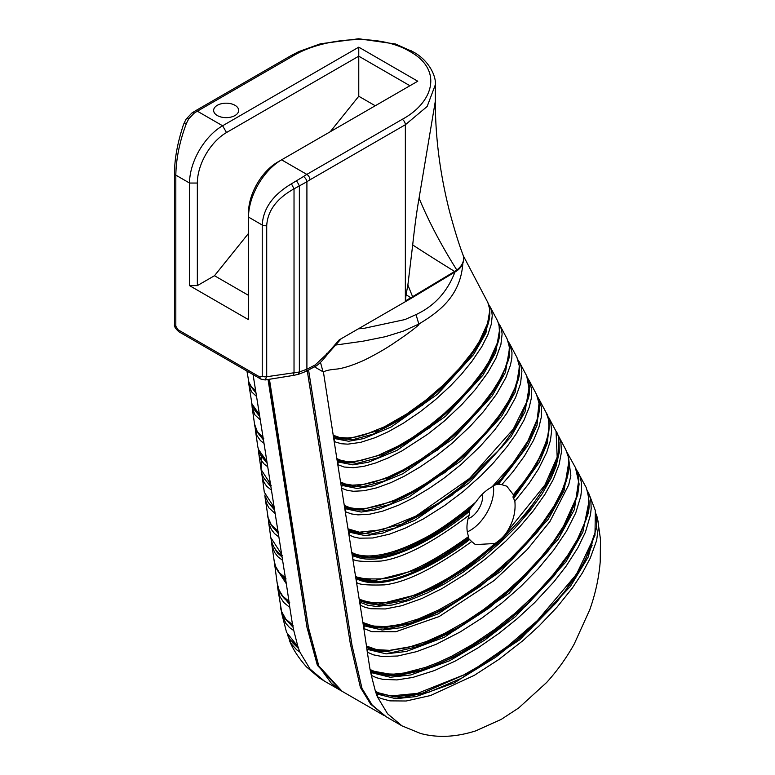 <?xml version="1.0" encoding="UTF-8"?>
<svg xmlns="http://www.w3.org/2000/svg" width="775" height="775" viewBox="0 0 775 775"><rect width="100%" height="100%" fill="white"/><g stroke="black" fill="none" stroke-linecap="round" stroke-linejoin="round"><path stroke-width="1.16" d="M268.043 379.498L307.007 627.382L317.382 665.308L340.709 690.496M258.375 449.626L259.17 455.312L261.107 460.156L264.246 464.138L267.724 466.724L266.755 460.65L260.913 455.283L259.044 451.67L257.804 446.826L255.401 430.028L256.942 435.531L260.419 440.578L264.004 443.319L263.035 437.245L257.397 431.966L254.568 424.138C255.014 429.776 258.085 434.552 263.771 438.456M257.503 432.45L263.471 439.958M260.855 455.477L267.191 463.373M261.63 472.392L262.299 477.507L263.984 482.302L266.726 486.322L271.444 490.139L270.475 484.065L261.078 469.505L258.666 452.716M271.211 485.276C265.234 481.459 261.843 476.189 261.059 469.466L261.601 457.124M264.217 478.524L270.911 486.787M268.131 517.807L268.944 523.532L271.347 529.451L274.553 533.626L278.884 536.959L277.925 530.894L271.308 524.878L268.121 517.719L265.166 498.092L266.261 502.752L268.78 507.751L275.164 513.554L274.195 507.48L264.314 492.241L261.621 472.343M267.569 501.561L274.631 510.202M267.549 514.891L267.423 513.864M271.027 524.762L278.351 533.617M268.412 520.839L270.814 537.637L281.645 554.299L282.604 560.373L277.789 556.634L274.592 552.401L272.199 546.317L271.347 540.398M282.081 557.031L277.411 552.866L274.263 547.615M287.961 635.965L291.303 643.918L296.68 649.847L299.799 651.959L297.91 646.592L286.556 632.371L281.955 614.333L285.849 623.371L289.501 627.508L293.802 630.627L292.533 624.757L285.839 619.138L281.606 611.553L277.741 588.186L280.017 596.711L283.689 602.446L289.792 607.435L288.959 601.264L282.807 596.198L279.145 590.308L277.169 583.139L274.912 566.234L286.333 583.788L285.365 577.714L279.436 572.812L275.726 566.641L274.234 561.333L271.657 543.498M277.615 570.662L285.801 580.446M277.053 582.267L277.053 582.199C278.535 591.974 282.759 598.755 289.705 602.533M280.472 593.243L289.337 604.103M284.9 618.217L293.037 627.246M292.369 642.543L298.52 648.481M248.882 384.478L251.478 391.733L256.554 396.49L255.595 390.416L251.691 387.209L248.852 382.172L246.934 371.041M250.79 386.357L256.021 393.128M252.156 407.33L254.878 414.848L260.274 419.905L259.315 413.831L254.607 409.752L252.078 404.831L248.891 384.623M254.142 409.394L259.741 416.543M308.566 369.975L351.937 644.965L361.993 688.403L372.184 705.037L386.308 716.827L401.934 725.846L387.577 713.794L377.318 696.715L377.473 694.129L395.841 698.701L416.175 696.56L454.547 682.804L519.889 639.685L570.39 586.433L588.148 557.138L596.75 526.399M493.433 486.225A33.141 19.133 -60 0 1 467.306 531.873M482.563 493.956A17.67 10.201 -60 0 1 468.081 518.795M454.489 272.316L454.944 272.044C447.282 291.913 434.3 306.096 416.02 314.592L404.976 319.562L363.717 328.406L358.35 328.823M454.944 272.044C458.926 269.778 461.551 266.871 462.84 263.316C460.544 295.847 439.425 311.657 418.8 324.066L403.184 331.187L385.446 336.679L362.942 341.213L334.519 345.204M549.155 423.402L547.421 442.883L539.4 462.123L513.641 498.47L514.852 501.222L529.209 483.232L538.518 468.982L546.695 452.455L550.463 440.394L551.645 430.59L550.773 422.869L547.382 415.313M513.069 496.378L535.351 466.221L543.469 450.411C550.734 434.484 550.327 418.432 546.23 412.804L548.545 419.517L549 427.567L547.692 436.277L544.835 445.538L538.732 458.897L532.299 469.766L524.394 481.11L513.379 494.731L513.641 498.47M539.255 404.579L536.978 425.397L527.668 445.858L498.519 484.191L501.803 484.675L513.195 471.423L524.433 456.039L533.558 440.268L538.983 427.025L541.299 417.241L541.551 407.757L538.993 399.125L546.239 412.794M471.684 541.541L475.443 544.622L494.905 543.488C480.558 556.305 464.748 567.959 447.495 578.45C422.695 592.323 388.246 611.049 359.164 599.065L356.413 581.725C356.529 584.389 365.829 585.445 384.313 584.883C405.877 582.538 434.998 568.094 471.684 541.551L468.875 538.79C426.163 570.749 382.172 590.056 357.227 577.937L356.413 581.725L352.693 558.31C352.751 561.139 362.254 562.04 381.203 561.032C403.446 557.99 432.76 542.703 469.156 515.172L469.621 511.18C453.869 524.317 436.373 535.757 417.124 545.513C398.185 554.425 372.407 564.801 353.226 555.627L352.693 558.31L351.724 552.236L354.562 554.464L361.838 556.644L369.162 557.215L378.801 556.392L392.034 553.321L409.539 546.743L425.766 538.712L445.305 526.835L467.538 510.396L471.607 507.034L475.743 502.152C480.103 495.864 484.956 491.108 490.323 487.882L495.457 484.762L498.519 484.191M508.206 360.472L500.185 381.009L484.714 404.143L437.633 449.955L384.313 481.004L361.567 486.971L342.347 484.288L341.736 483.368L355.638 486.438C347.462 485.828 342.676 484.753 341.291 483.213L340.554 482.002L345.398 484.007L352.247 485.15L363.088 484.559L374.422 482.011L388.207 477.061L403.659 469.64L420.854 459.372L438.747 446.691L451.505 436.238L465.853 422.821L481.304 405.916L492.677 390.929L499.701 379.643L505.203 368.173L508.768 356.277L509.359 346.871L507.16 339.004M355.638 486.438L391.888 476.828L409.713 467.616M509.572 348.023L505.455 372.349L492.241 395.763L453.365 438.485L402.855 473.738L373.095 485.896L356.994 488.463L342.056 485.392L342.347 484.288M516.944 357.459L509.708 343.79L511.994 352.635L511.81 358.215L510.454 365.141L505.842 377.745L496.533 394.175L483.571 411.496L470.163 426.318L452.067 443.31L436.267 455.894L420.011 467.015L404.405 476.16L390.968 482.612L376.863 487.804L364.076 490.72L353.497 491.272L347.442 490.391L342.308 488.502L341.523 488.076L342.056 485.392M518.078 379.895L509.727 401.208L493.675 425.213L444.966 472.527L389.718 504.477L366.1 510.58L346.067 507.703L345.456 506.782L360.142 510.028C351.501 509.378 346.464 508.235 345.02 506.627L344.284 505.416L350 507.722L356.103 508.7L367.059 508.255L379.818 505.474L395.25 499.875L412.532 491.398L426.909 482.796L446.022 469.282L459.459 458.287L475.995 442.767L487.243 430.6L499.565 415.003L508.516 401.092L514.91 388.023L518.611 375.856L519.26 365.781L516.964 357.498C521.943 371.603 519.86 377.832 511.287 397.372C498.732 420.738 479.696 442.98 454.179 464.109C438.96 476.945 422.017 488.095 403.349 497.55L436.218 477.865M360.142 510.028L398.602 499.778L403.349 497.55M519.463 366.846L515.249 392.043L501.57 416.34L461.28 460.621L408.812 497.066L377.88 509.514L361.208 512.062L345.776 508.807L346.067 507.703M526.671 375.827L519.434 362.167L520.994 366.042L521.895 371.496L520.529 383.722L515.53 397.672L506.821 413.278L494.683 429.96L479.996 446.555L461.144 464.438L443.755 478.34L429.243 488.357L413.404 497.841L398.641 505.164L382.86 511.083L369.917 514.154L357.982 514.871L351.521 513.941L346.561 512.178L345.243 511.49L345.776 508.807M529.354 385.679L525.024 411.748L510.909 436.916L469.175 482.767L414.732 520.403L382.637 533.142L365.383 535.661L349.506 532.212L349.176 530.187L364.676 533.626C355.58 532.938 350.271 531.747 348.74 530.042L348.004 528.831L359.338 532.202L382.54 529.674L415.923 516.111L469.573 478.446L513.283 429.147L526.768 401.905L529.199 389.447L526.709 375.914C529.993 385.262 530.381 393.148 527.852 399.58L521.003 417.25C508.119 441.43 488.405 464.487 461.881 486.409C446.235 499.555 428.837 510.977 409.684 520.674L444.559 499.691M364.676 533.626L402.448 523.997L409.684 520.674M349.506 532.212L348.963 534.895L337.803 464.661L338.336 461.978L352.848 464.864L368.358 462.249L396.965 450.391L445.47 416.33L482.903 375.207L495.68 352.664L499.691 329.22M529.248 380.719L531.737 389.67L531.427 397.856L529.218 407.262L523.919 420.321L515.879 434.271L507.296 446.39L493.704 462.588L481.062 475.598L462.966 491.689L444.569 505.562L423.334 518.959L405.364 528.104L389.563 534.14L372.794 537.995L359.397 538.189L353.884 537.007L348.963 534.895L351.724 552.236C352.683 553.059 371.138 565.227 419.798 540.514C434.833 533.423 453.482 520.635 475.753 502.152M491.98 486.981L512.527 463.838L527.94 440.946L537.278 419.101L539.022 403.329L536.494 394.388L537.869 397.585C539.642 403.436 539.826 409.452 538.441 415.642C531.417 440.413 517.032 463.528 495.273 484.985L495.457 484.762M469.621 511.18L469.805 509.621L471.897 506.811C455.419 520.897 437.013 533.103 416.679 543.44M353.226 555.627L352.906 553.602M468.875 538.79L468.662 537.879C454.954 548.574 439.687 558.155 422.859 566.641L468.613 537.908L468.604 536.552C432.45 562.505 403.853 576.581 382.821 578.799C364.676 579.332 355.551 578.286 355.444 575.651L356.626 577.017L373.85 580.804L414.819 570.342L422.859 566.641M357.227 577.937L356.626 577.017M469.64 539.574C456.155 550.095 441.488 559.405 425.649 567.523C405.286 577.404 377.638 588.777 356.946 579.041M513.379 494.731L506.831 486.216L501.803 484.675M559.027 442.108L559.279 452.29L556.033 466.308L551.141 478.117L542.074 493.946L529.558 511.219L514.668 528.317L500.447 542.384L482.912 557.487L463.227 572.095L445.092 583.565L427.529 592.846L408.803 600.489L392.16 605.033L375.923 606.389L367.699 605.227L360.666 602.446L360.133 605.139L359.164 599.065L360.346 600.431L378.21 604.403L420.961 593.563L429.185 589.785C449.51 579.506 468.013 567.426 484.704 553.534C509.834 533.219 529.993 510.667 545.203 485.896C551.267 476.034 555.51 465.92 557.942 455.545C559.676 442.845 559.046 434.775 556.053 431.326L557.186 457.163L544.961 484.976L506.327 532.851C513.089 522.553 515.937 512.013 514.852 501.222M494.915 543.488C499.72 540.388 503.527 536.842 506.346 532.861M469.156 515.172C466.424 523.28 466.24 530.41 468.604 536.552M429.185 589.785L465.63 568.017M360.346 600.431L360.956 601.352L379.459 605.275L405.587 600.373L436.809 586.908L469.824 566.128L501.27 540.107L528.017 511.471L547.382 483.077L557.419 457.812M360.666 602.446L360.956 601.352M557.186 433.816L559.637 438.388L560.926 442.796L561.449 452.106L559.075 464.593L553.389 479.279L544.864 494.469L533.142 511.016L519.521 527.116L505.949 541.008L486.283 558.368L464.719 574.498L442.031 588.583L421.968 598.503L401.712 605.721L385.301 608.956L370.818 608.733L364.967 607.29L360.133 605.139L362.894 622.48L372.94 626.016L385.572 626.655L400.065 624.534L418.49 618.886L438.689 609.935L458.819 598.571L477.594 585.919L495.167 572.212L511.461 557.69L527.562 541.153L542.519 523.018L554.038 506.007L562.195 490.439L566.874 477.129L568.869 463.421L568.191 456.485L565.837 449.8L567.281 453.104C571.252 464.981 568.346 480.393 558.581 499.342C549.698 515.637 538.373 531.098 524.607 545.745L492.774 575.544C475.743 589.746 456.853 602.088 436.093 612.589M568.085 454.073L570.846 475.676L568.695 484.898L549.921 521.527L527.31 549.475L494.208 580.494L439.192 616.532L395.783 631.751L371.806 631.664L363.853 628.544L362.894 622.48L363.63 623.681C367.563 626.345 373.918 627.779 382.685 627.992L410.866 622.897L437.139 612.076L448.725 605.924M567.271 477.177L557.254 502.733L538.024 531.253L511.752 559.841L480.481 586.239L447.252 607.803L415.342 622.383L387.723 628.68L364.676 624.757L364.066 623.836L382.685 627.992M568.937 461.144L564.045 490.72L548.216 519.318L500.708 571.378L438.388 613.761L401.663 627.614L382.133 630.036L364.386 625.861L364.676 624.757M577.704 494.828L567.93 521.139L548.429 550.744L521.41 580.514L489.035 608.046L454.46 630.608L421.183 645.866L392.315 652.463L368.202 648.355L367.621 647.435L382.433 651.62C374.364 650.487 369.297 649.043 367.224 647.29L366.478 646.021L363.853 628.544L364.386 625.861M578.034 472.111L580 476.499L581.318 482.166L581.589 489.655L580.775 496.291L575.718 512.963L566.525 531.146L553.738 550.056L538.053 568.908L520.79 586.481L501.938 602.979L482.186 617.878L460.166 631.964L436.17 644.287L416.572 651.649L397.672 656.008L381.804 656.483L373.55 654.865L367.311 652.192L366.478 646.021L376.65 649.653L390.213 650.38L407.485 647.629L426.453 641.506L444.734 633.311L465.862 621.414L483.784 609.421L506.259 591.771L523.445 576.038L540.95 557.361L553.592 541.415L566.147 522.059L573.616 506.492L578.121 490.808L578.731 478.378L577.704 473.012L575.408 467.519L579.119 483.997L577.724 494.712L560.645 532.57L532.919 567.726L501.183 597.428L461.629 625.406M382.433 651.62L421.629 644.722L457.24 627.982M578.915 478.873L574.411 509.495L558.252 539.187L509.146 593.253L444.511 637.176L406.41 651.426L386.192 653.858L367.892 649.498L368.202 648.355M421.493 669.978L395.608 675.199L371.312 670.801L370.053 669.513L367.311 652.192L367.892 649.498M587.45 490.72L589.823 496.3L590.841 500.912L591.189 508.497L590.492 514.813L585.396 532.241L577.782 547.964L566.108 566.167L553.893 581.841L534.537 602.737L517.158 618.75L498.751 633.524L477.942 647.919L454.886 661.259L434.3 670.607L412.804 677.428L396.965 679.917L382.811 679.355L376.466 677.718L371.332 675.383L370.053 669.513L376.282 672.206L383.712 673.795L393.845 674.124L404.259 672.981L425.514 667.391L438.34 662.451L451.825 656.144L472.585 644.403L494.828 629.339L515.172 613.141L536.087 593.582L553.147 574.721L567.765 555.239L577.462 539.216L585.067 521.885L588.487 507.925L588.622 496.019L586.2 487.533L576.61 469.912M371.312 670.801L371.729 672.729L390.271 677.253L410.847 674.947L449.645 660.726L484.423 640.305L515.511 616.532L565.847 562.02L582.858 532.047L589.107 500.892M376.863 692.395L375.429 691.348L371.332 675.383L371.729 672.729M596.488 514.92L598.097 521.439L598.445 526.719L596.643 540.417L590.23 558.194L582.509 572.735L572.376 588.012L556.983 607.193L539.032 625.987L523.096 640.499L498.761 659.506L474.261 675.374L430.59 695.514L406.187 700.997L389.941 700.871L380.845 698.44L377.318 696.715L375.429 691.348L380.283 693.596L391.278 695.892L417.473 693.373L463.712 674.947L478.107 666.684L507.518 646.379L537.433 620.533L576.523 574.246L594.977 535.244L595.355 510.58L588.952 493.801M377.609 693.034L377.473 694.129M488.376 322.274L480.742 341.233L466.259 362.642L422.511 405.16L373.269 434.116L352.431 439.774L334.897 437.468L334.296 436.538L346.638 439.26C339.305 438.698 335.042 437.739 333.851 436.393L333.114 435.182L339.528 437.478L347.558 438.001L356.122 436.945L364.715 434.756L384.448 426.783L406.681 413.995L425.872 400.113L442.409 385.853L459.546 368.241L472.789 351.53L479.367 341.329L487.649 323.262L489.383 315.619L489.548 308.653L487.863 302.55L463.208 255.576M346.638 439.26L380.961 429.815L395.24 422.414M489.8 310.349L485.925 332.93L473.525 354.621L437.575 394.146L391.055 427.064L363.601 438.602L348.673 441.256L334.616 438.563L334.897 437.468M490.158 306.881L491.718 311.182L492.241 315.59L491.34 324.095L487.921 334.626L481.788 346.716L471.772 361.586L461.154 374.596L450.149 386.212L435.521 399.609L420.098 411.854L403.417 423.179L388.604 431.578L375.032 437.71L360.569 442.38L347.859 444.153L341.572 443.755L336.098 442.244L334.083 441.246L334.616 438.563M507.17 338.995L499.933 325.335L501.561 329.811L502.113 334.006L500.882 344.633L495.932 358.292L487.814 372.659L475.269 389.622L461.793 404.589L444.366 420.99L427.684 434.242L401.905 450.934L388.004 458.015L375.575 463.004L363.93 466.317L353.323 467.713L344.177 467.025L337.803 464.661L336.834 458.587L340.913 460.35L346.667 461.464L352.606 461.571L360.762 460.553L378.19 455.419L398.35 445.964L412.222 437.71L430.251 424.981L444.385 413.366L459.362 399.193L471.297 386.105L483.193 370.547L489.083 361.247L497.579 342.424L499.468 332.93L499.081 325.287L497.589 320.918L490.158 306.871M416.02 314.592L419.013 324.638C413.957 329.162 406.052 335.013 395.298 342.201C386.522 348.285 376.127 354.291 364.114 360.239C353.09 365.17 344.1 368.106 337.154 369.036C329.898 369.636 325.326 370.634 323.427 372.019L336.834 458.587L337.571 459.798C338.849 461.241 343.364 462.258 351.143 462.849L386.076 453.482L401.944 445.334M498.189 341.814L490.217 361.586L475.143 383.828L429.767 427.8L378.684 457.589L356.936 463.382L338.617 460.873L338.016 459.953L351.143 462.849M338.617 460.873L338.336 461.978M407.882 284.977L406.071 294.655A692.201 23.047 -149.1 0 0 410.789 297.784L454.625 271.453A29.46 17.002 0 0 0 456.804 270A32.657 18.852 0 0 0 463.605 258.492A32.657 18.852 0 0 0 462.907 254.617C459.042 244.561 454.625 230.32 449.655 211.914C440.064 174.23 435.288 137.311 435.337 101.138L419.062 198.187C416.873 210.461 414.751 226.048 412.688 244.948L407.882 284.977A692.201 245.51 -136.9 0 0 412.62 296.699L412.668 297.445L410.827 298.53L339.179 339.896L327.379 353.487L315.105 365.015L306.9 369.2L299.363 371.99L266.707 376.728L265.137 379.963L260.865 379.082A4.417 2.548 -60 0 1 259.945 377.067L178.105 329.811A4.417 2.548 120 0 0 179.015 331.836C175.431 328.677 173.939 326.198 174.53 324.405A4.417 2.548 0 0 0 175.818 326.217L175.818 175.121C176.167 158.352 179.722 141.05 186.494 123.225L188.761 118.778L193.983 113.344A46.762 26.999 -60 0 1 197.354 111.193L292.747 56.12C321.799 38.246 377.154 32.482 409.229 51.102L410.934 52.09C442.98 70.438 433.419 102.484 402.235 119.34L306.832 174.404L281.587 159.834L277.683 162.082A41.24 23.812 120 0 0 248.523 212.592L248.523 217.097A46.762 26.999 -60 0 1 281.587 159.834L417.754 81.22L358.767 47.159L222.599 125.773A46.762 26.999 120 0 0 189.536 183.045L189.536 285.617L197.344 285.617L197.344 183.045A41.24 23.812 -60 0 1 226.503 132.535L358.767 56.178L409.946 85.734M266.716 225.641A4.417 2.548 180 0 1 262.231 225.021L262.231 376.108A4.417 2.548 180 0 0 266.707 376.728L266.716 225.641C267.598 210.781 276.704 198.516 294.025 188.838L306.91 181.757A4.417 2.277 -124.8 0 0 303.461 176.555L291.439 183.82C272.916 194.854 263.18 208.591 262.231 225.021L248.523 217.097L248.523 319.668L189.536 285.617M463.605 258.492L463.605 259.257A32.657 18.852 180 0 1 456.804 270.775A29.46 17.002 180 0 1 454.625 272.228L454.625 271.453A692.201 42.121 -152.7 0 1 412.688 244.948M412.668 297.445L454.625 272.228M217.3 105.303A12.516 7.227 180 0 1 230.95 103.743A12.516 7.227 180 0 1 238.671 110.418A12.516 7.227 180 0 1 226.155 117.645A12.516 7.227 180 0 1 213.638 110.418A12.516 7.227 180 0 1 217.3 105.303M248.523 212.592L248.523 217.097M358.767 47.159L358.767 96.245L330.218 131.76M248.523 233.382L214.491 275.716L248.523 295.362M214.491 275.716L197.344 285.617M375.245 105.758L358.767 96.245M406.071 294.655L405.354 300.923L410.789 297.784A3594.634 2075.421 120 0 0 410.827 298.53M419.062 198.187A692.201 266.096 -147.2 0 0 456.804 270L456.804 270.775M183.539 124.426A4.417 2.286 19.5 0 1 183.568 124.349A4.417 2.286 19.5 0 1 186.494 123.225M191.735 113.15A4.417 2.277 55.2 0 1 191.774 113.121A4.417 2.277 55.2 0 1 193.983 113.344M265.137 379.963L293.212 375.439L294.025 373.017L294.025 188.838L291.439 183.82M261.049 436.528L263.229 438.485M264.575 459.798L266.958 461.91M268.102 483.067L270.678 485.324M271.783 506.472L274.398 508.739M275.29 529.722L278.128 532.163M281.848 555.588L278.69 552.875M282.255 576.174L285.568 579.002M285.258 599.278L289.143 602.63M289.85 623.536L292.756 625.9M297.377 646.738L298.133 647.29M253.977 389.98L255.789 391.646M257.494 413.24L259.509 415.071M263.035 437.245L260.274 419.905M266.755 460.65L264.004 443.319M270.475 484.065L267.724 466.724M271.444 490.139L274.195 507.48M275.164 513.554L277.925 530.894M278.884 536.959L281.645 554.299M285.365 577.714L282.604 560.373M288.959 601.264L286.333 583.788M292.533 624.757L289.792 607.435M297.91 646.592L293.802 630.627M340.031 690.108L324.405 681.089L310.058 669.038L299.799 651.959M255.595 390.416L253.076 374.587M259.315 413.831L256.554 396.49M547.479 438.757L535.719 466.54L513.089 497.492M497.163 484.075L524.026 449.878L537.685 419.013M527.736 400.036L518.863 422.201L502.132 446.952L451.777 495.496L394.94 528.037L370.489 534.198L349.787 531.107M469.805 509.621C426.948 544.021 380.254 566.903 353.507 554.522M586.539 518.514L575.011 545.774L554.193 575.748L526.254 605.527L493.326 632.807L458.519 654.943L425.194 669.784L396.238 676.062L371.971 671.722M592.081 545.464L578.499 572.977L556.518 602.446L528.201 631.257L495.554 657.326L461.6 678.202L429.292 692.056L401.256 697.742L377.628 693.325M314.418 366.817L323.039 371.797L320.492 362.429M307.258 370.683L350.368 643.986L360.394 687.425L370.663 704.194L385.94 716.613M342.143 691.329L318.806 665.928L308.469 627.624L269.429 379.275M296.476 180.972A4.417 0.872 -118.9 0 1 299.363 186.184L299.363 371.99L298.336 374.364L305.776 371.477L306.9 369.2L306.91 181.757A42.344 24.451 -60 0 1 309.961 179.819A4.417 2.548 -120 0 0 306.832 174.404A46.762 26.999 120 0 0 303.461 176.555M174.53 173.261A4.417 2.548 0 0 0 174.53 173.319C174.491 159.049 177.504 142.726 183.568 124.349L185.884 119.437L191.783 113.111L195.145 110.98A4.417 2.548 60 0 1 197.354 111.193L222.599 125.773L226.503 132.535M174.52 324.405L174.53 173.319A4.417 2.548 0 0 0 175.818 175.121L189.536 183.045L197.344 183.045M293.212 375.439L298.288 374.373M315.105 365.015L314.137 366.972L305.757 371.487M327.379 353.487L326.643 353.303M309.961 179.819L405.354 124.746L405.354 300.923M402.235 119.34A4.417 2.548 -120 0 1 405.354 124.746L427.151 106.485L435.347 84.756C436.296 76.27 428.846 60.121 413.123 51.857A4.417 2.548 120 0 0 413.123 51.857A4.417 2.548 120 0 0 410.934 52.09M178.105 329.811L175.818 326.217M262.231 376.108L259.945 377.067M185.826 119.524A4.417 2.402 31.1 0 1 185.874 119.427A4.417 2.402 31.1 0 1 188.761 118.778M413.211 51.915A4.417 2.548 120 0 0 413.143 51.867L395.541 44.01L358.689 38.75L320.424 43.797L298.908 51.557L290.538 55.907A4.417 2.548 60 0 1 292.747 56.12M411.438 50.888A4.417 2.548 120 0 0 409.229 51.102M255.401 429.989L255.13 426.938M258.24 449.074L266.891 461.503M265.137 495.99L268.034 502.287L274.331 508.332M265.157 498.141L264.866 495.041M267.54 514.813L267.54 514.813C267.142 516.741 271.182 528.812 278.661 532.105M270.814 537.559L270.814 537.559C272.151 545.871 276.007 551.848 282.381 555.51M286.101 578.925C275.648 572.551 274.495 562.999 274.05 560.17M274.912 566.225L274.592 563.057M277.741 588.196L277.508 585.086M280.453 607.154C281.887 615.302 286.149 621.54 293.25 625.871M281.955 614.333L281.315 610.71M287.486 634.88L290.005 639.578L298.094 647.183M248.455 380.845L250.189 385.349L255.721 391.268M248.901 384.662L248.649 381.562M252.156 407.379L251.885 404.24M251.71 403.552L259.451 414.673M254.549 424.138L252.137 407.33M324.444 681.109L319.658 678.115L306.503 666.917C298.075 657.297 292.311 648.278 289.23 639.859M537.627 396.897L539.012 399.154M507.189 339.053C510.192 347.733 510.463 355.115 508.012 361.198L501.347 377.968C485.46 406.187 461.871 431.568 430.571 454.121L396.645 474.61M355.241 486.438L351.995 486.303M429.989 454.537L402.622 471.568M509.727 343.858L508.293 341.562M359.338 510.037L352.761 509.398M423.315 486.438L455.652 462.888M519.512 362.322L518.068 360.017M364.085 533.626L357.624 533.084M429.825 509.504L465.911 483.038M529.277 380.767L527.852 378.462M536.494 394.388L529.257 380.719M352.46 553.447C355.909 555.782 361.45 557.031 369.094 557.206M463.121 513.912L432.954 534.624M368.29 557.206L366.42 557.148M356.18 576.862C360.356 579.487 366.255 580.804 373.85 580.804M459.381 544.718L442.457 555.878L429.66 563.173M372.668 580.804L368.774 580.591M359.9 600.276C365.209 603.153 371.312 604.529 378.21 604.403M376.592 604.393L373.182 604.19M420.951 593.553L457.831 573.335L490.41 548.768M381.465 627.992L376.824 627.702M445.761 607.581L437.139 612.076M575.389 467.49L566.98 452.28M381.804 651.572L378.394 651.126M504.186 594.929L492.038 604.694M463.876 624.049L448.783 632.642M586.171 487.485C589.794 499.468 590.075 509.204 587.033 516.692L578.77 537.976C569.305 555.859 557.012 572.803 541.89 588.797C518.756 613.848 491.118 635.471 458.974 653.664C445.412 661.288 431.036 667.285 415.836 671.644C395.918 676.837 380.903 676.498 370.77 670.637M405.683 673.959L417.647 671.15L428.362 667.663M462.22 651.843L485.576 637.224M596.237 514.058L596.527 528.308L584.893 561.265L564.045 592.449L537.462 621.618L515.976 640.751L472.527 671.131L422.491 693.141L395.095 696.977L376.088 692.22M401.934 725.846L420.583 733.479C437.575 738.023 455.933 737.161 475.637 730.903L501.192 719.413L518.678 707.962L546.559 682.562C557.138 670.927 566.351 658.091 574.207 644.054L589.823 609.596C595.433 593.708 598.901 577.762 600.218 561.778L600.48 539.371L597.525 518.349L596.314 514.445M487.659 302.153C491.67 311.56 490.071 322.962 482.844 336.36C470.977 358.312 453.433 378.83 430.212 397.924C416.349 409.646 400.907 419.808 383.906 428.43M346.037 439.26L340.022 438.65M405.083 416.398L424.739 402.351M490.197 306.958L488.734 304.662M499.962 325.413L498.519 323.117M497.424 320.598C502.045 332.766 499.701 340.07 492.454 356.442C480.713 378.52 462.723 399.629 438.476 419.759C424.09 431.937 408.057 442.506 390.397 451.467M350.174 462.849L343.674 462.103M412.368 438.979L439.861 418.607M556.043 431.326L548.807 417.657M558.581 436.112L565.827 449.781M383.635 715.286L341.591 691.009L331.468 683.482L318.331 665.493L310.223 639.191L268.935 379.353M277.683 162.082L281.587 159.834M314.146 366.963C317.469 365.752 322.003 361.412 327.767 353.933L341.203 338.723M435.347 101.108L435.347 84.756M290.538 55.907L195.145 110.98M179.015 331.836L260.865 379.082"/></g></svg>
